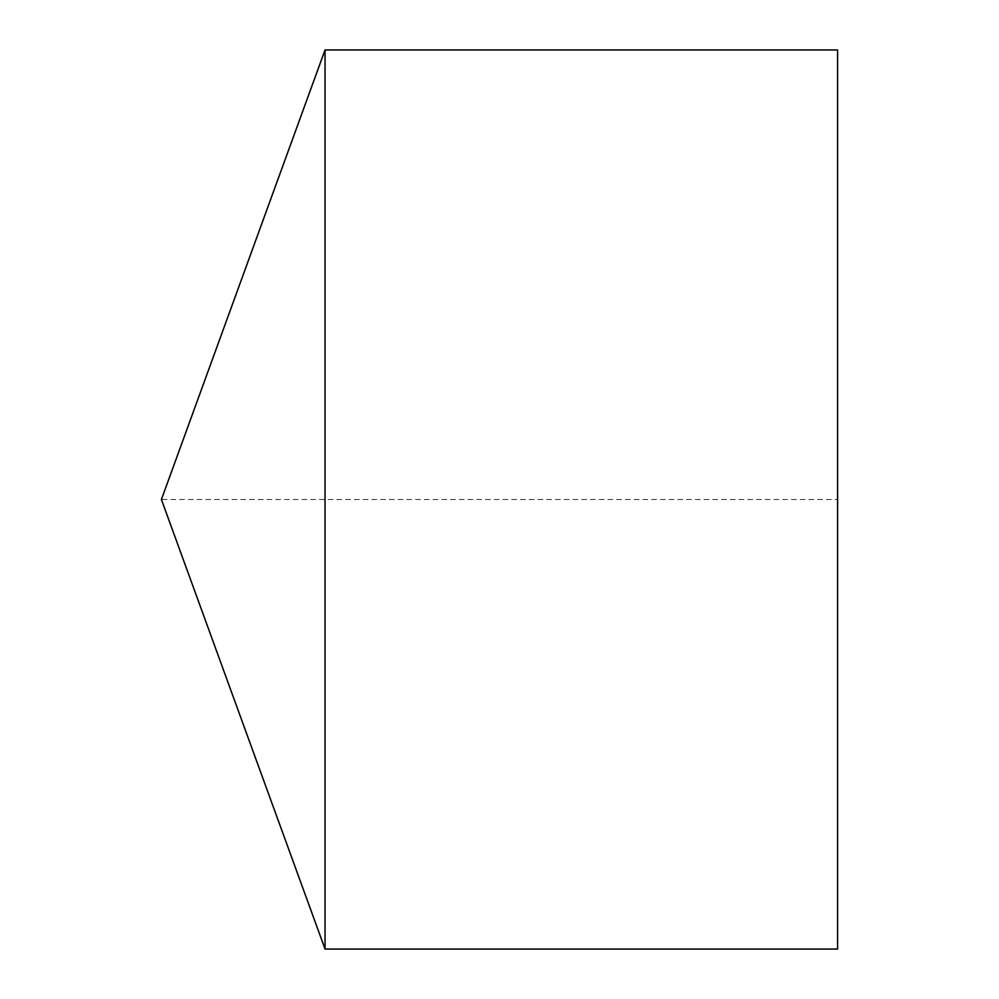 <?xml version="1.0" encoding="UTF-8"?>
<svg xmlns="http://www.w3.org/2000/svg" width="999" height="999" viewBox="0 0 999 999"><rect width="100%" height="100%" fill="white"/><g stroke="black" fill="none" stroke-linecap="round" stroke-linejoin="round"><path stroke-width="0.75" stroke-dasharray="5 3.75" d="M325.037 49.95L325.037 949.05M837.587 49.95L837.587 949.05L837.587 499.5L161.413 499.5"/><path stroke-width="1.5" d="M161.413 499.5L325.037 949.05L325.037 49.95L161.413 499.5L325.037 949.05L837.587 949.05L837.587 49.95L325.037 49.95M837.587 949.05L325.037 949.05"/></g></svg>
